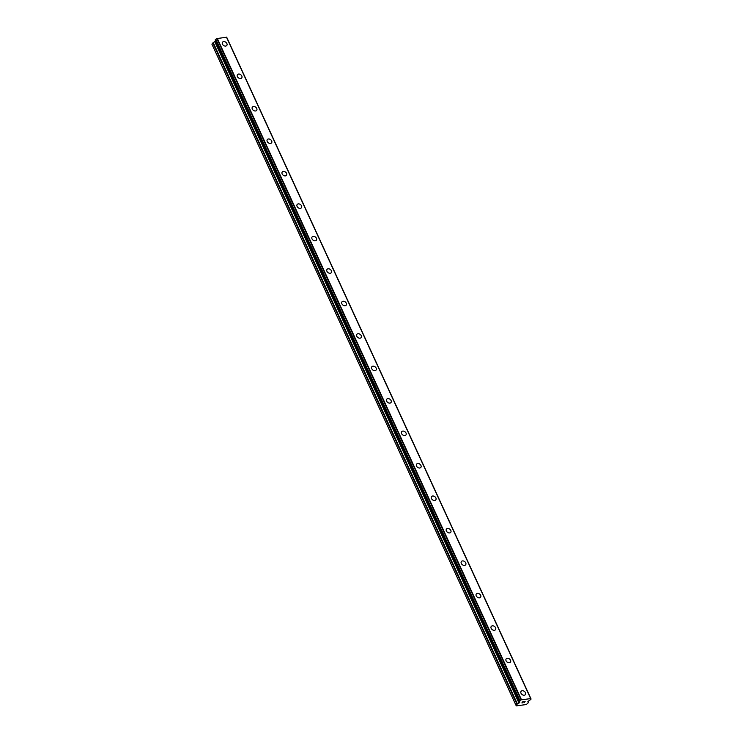 <?xml version="1.0" encoding="UTF-8"?>
<svg xmlns="http://www.w3.org/2000/svg" width="743" height="743" viewBox="0 0 743 743"><rect width="100%" height="100%" fill="white"/><g stroke="black" fill="none" stroke-linecap="round" stroke-linejoin="round"><path stroke-width="1.11" d="M521.094 691.352A2.684 1.95 -142.7 0 1 523.313 690.851A2.684 1.95 -142.7 0 1 525.45 692.69A2.684 1.95 -142.7 0 1 525.366 694.603A2.684 1.95 -142.7 0 1 523.146 695.095A2.684 1.95 -142.7 0 1 521.01 693.265A2.684 1.95 -142.7 0 1 521.094 691.343A2.684 1.95 -142.7 0 1 523.323 690.851A2.684 1.95 -142.7 0 1 525.45 692.68A2.684 1.95 -142.7 0 1 525.366 694.603M506.159 658.892A2.684 1.95 -142.7 0 1 508.388 658.4A2.684 1.95 -142.7 0 1 510.515 660.23A2.684 1.95 -142.7 0 1 510.441 662.152A2.684 1.95 -142.7 0 1 508.212 662.635A2.684 1.95 -142.7 0 1 506.085 660.806A2.684 1.95 -142.7 0 1 506.169 658.892A2.684 1.95 -142.7 0 1 508.388 658.4A2.684 1.95 -142.7 0 1 510.515 660.23A2.684 1.95 -142.7 0 1 510.441 662.143M491.234 626.433A2.684 1.95 -142.7 0 1 493.463 625.94A2.684 1.95 -142.7 0 1 495.59 627.77A2.684 1.95 -142.7 0 1 495.516 629.692A2.684 1.95 -142.7 0 1 493.287 630.185A2.684 1.95 -142.7 0 1 491.16 628.355A2.684 1.95 -142.7 0 1 491.234 626.433A2.684 1.95 -142.7 0 1 493.463 625.94A2.684 1.95 -142.7 0 1 495.59 627.77A2.684 1.95 -142.7 0 1 495.507 629.692M476.309 593.982A2.684 1.95 -142.7 0 1 478.529 593.481A2.684 1.95 -142.7 0 1 480.665 595.319A2.684 1.95 -142.7 0 1 480.582 597.233A2.684 1.95 -142.7 0 1 478.362 597.725A2.684 1.95 -142.7 0 1 476.226 595.895A2.684 1.95 -142.7 0 1 476.309 593.973A2.684 1.95 -142.7 0 1 478.529 593.481A2.684 1.95 -142.7 0 1 480.665 595.31A2.684 1.95 -142.7 0 1 480.582 597.233M461.375 561.522A2.684 1.95 -142.7 0 1 463.604 561.03A2.684 1.95 -142.7 0 1 465.731 562.86A2.684 1.95 -142.7 0 1 465.657 564.782A2.684 1.95 -142.7 0 1 463.428 565.265A2.684 1.95 -142.7 0 1 461.301 563.435A2.684 1.95 -142.7 0 1 461.375 561.522A2.684 1.95 -142.7 0 1 463.604 561.03A2.684 1.95 -142.7 0 1 465.731 562.86A2.684 1.95 -142.7 0 1 465.657 564.773M446.45 529.062A2.684 1.95 -142.7 0 1 448.679 528.57A2.684 1.95 -142.7 0 1 450.806 530.4A2.684 1.95 -142.7 0 1 450.722 532.322A2.684 1.95 -142.7 0 1 448.503 532.815A2.684 1.95 -142.7 0 1 446.376 530.985A2.684 1.95 -142.7 0 1 446.45 529.062A2.684 1.95 -142.7 0 1 448.679 528.57A2.684 1.95 -142.7 0 1 450.806 530.4A2.684 1.95 -142.7 0 1 450.722 532.322M431.525 496.612A2.684 1.95 -142.7 0 1 433.745 496.11A2.684 1.95 -142.7 0 1 435.872 497.949A2.684 1.95 -142.7 0 1 435.797 499.863A2.684 1.95 -142.7 0 1 433.568 500.355A2.684 1.95 -142.7 0 1 431.442 498.525A2.684 1.95 -142.7 0 1 431.525 496.603A2.684 1.95 -142.7 0 1 433.745 496.11A2.684 1.95 -142.7 0 1 435.881 497.94A2.684 1.95 -142.7 0 1 435.797 499.863M416.591 464.152A2.684 1.95 -142.7 0 1 418.82 463.66A2.684 1.95 -142.7 0 1 420.947 465.489A2.684 1.95 -142.7 0 1 420.863 467.412A2.684 1.95 -142.7 0 1 418.643 467.895A2.684 1.95 -142.7 0 1 416.517 466.065A2.684 1.95 -142.7 0 1 416.591 464.152A2.684 1.95 -142.7 0 1 418.82 463.66A2.684 1.95 -142.7 0 1 420.947 465.489A2.684 1.95 -142.7 0 1 420.872 467.403M401.666 431.692A2.684 1.95 -142.7 0 1 403.886 431.2A2.684 1.95 -142.7 0 1 406.022 433.03A2.684 1.95 -142.7 0 1 405.938 434.952A2.684 1.95 -142.7 0 1 403.718 435.444A2.684 1.95 -142.7 0 1 401.582 433.615A2.684 1.95 -142.7 0 1 401.666 431.692A2.684 1.95 -142.7 0 1 403.895 431.2A2.684 1.95 -142.7 0 1 406.022 433.03A2.684 1.95 -142.7 0 1 405.938 434.952M386.731 399.242A2.684 1.95 -142.7 0 1 388.96 398.74A2.684 1.95 -142.7 0 1 391.087 400.579A2.684 1.95 -142.7 0 1 391.013 402.492A2.684 1.95 -142.7 0 1 388.784 402.985A2.684 1.95 -142.7 0 1 386.657 401.155A2.684 1.95 -142.7 0 1 386.741 399.232A2.684 1.95 -142.7 0 1 388.96 398.74A2.684 1.95 -142.7 0 1 391.097 400.57A2.684 1.95 -142.7 0 1 391.013 402.492M371.806 366.782A2.684 1.95 -142.7 0 1 374.035 366.28A2.684 1.95 -142.7 0 1 376.162 368.119A2.684 1.95 -142.7 0 1 376.088 370.033A2.684 1.95 -142.7 0 1 373.859 370.525A2.684 1.95 -142.7 0 1 371.732 368.695A2.684 1.95 -142.7 0 1 371.806 366.782A2.684 1.95 -142.7 0 1 374.035 366.29A2.684 1.95 -142.7 0 1 376.162 368.119A2.684 1.95 -142.7 0 1 376.079 370.042M356.881 334.322A2.684 1.95 -142.7 0 1 359.101 333.83A2.684 1.95 -142.7 0 1 361.237 335.66A2.684 1.95 -142.7 0 1 361.154 337.582A2.684 1.95 -142.7 0 1 358.934 338.074A2.684 1.95 -142.7 0 1 356.798 336.245A2.684 1.95 -142.7 0 1 356.881 334.322A2.684 1.95 -142.7 0 1 359.11 333.83A2.684 1.95 -142.7 0 1 361.237 335.66A2.684 1.95 -142.7 0 1 361.154 337.582M341.947 301.872A2.684 1.95 -142.7 0 1 344.176 301.37A2.684 1.95 -142.7 0 1 346.303 303.209A2.684 1.95 -142.7 0 1 346.229 305.122A2.684 1.95 -142.7 0 1 344 305.614A2.684 1.95 -142.7 0 1 341.873 303.785A2.684 1.95 -142.7 0 1 341.956 301.862A2.684 1.95 -142.7 0 1 344.176 301.37A2.684 1.95 -142.7 0 1 346.303 303.2A2.684 1.95 -142.7 0 1 346.229 305.122M327.022 269.412A2.684 1.95 -142.7 0 1 329.251 268.92A2.684 1.95 -142.7 0 1 331.378 270.749A2.684 1.95 -142.7 0 1 331.294 272.672A2.684 1.95 -142.7 0 1 329.075 273.155A2.684 1.95 -142.7 0 1 326.948 271.325A2.684 1.95 -142.7 0 1 327.022 269.412A2.684 1.95 -142.7 0 1 329.251 268.91A2.684 1.95 -142.7 0 1 331.378 270.749A2.684 1.95 -142.7 0 1 331.294 272.662M312.097 236.952A2.684 1.95 -142.7 0 1 314.317 236.46A2.684 1.95 -142.7 0 1 316.444 238.289A2.684 1.95 -142.7 0 1 316.369 240.212A2.684 1.95 -142.7 0 1 314.14 240.704A2.684 1.95 -142.7 0 1 312.014 238.874A2.684 1.95 -142.7 0 1 312.097 236.952A2.684 1.95 -142.7 0 1 314.317 236.46A2.684 1.95 -142.7 0 1 316.453 238.289A2.684 1.95 -142.7 0 1 316.369 240.212M297.163 204.501A2.684 1.95 -142.7 0 1 299.392 204A2.684 1.95 -142.7 0 1 301.519 205.839A2.684 1.95 -142.7 0 1 301.444 207.752A2.684 1.95 -142.7 0 1 299.215 208.244A2.684 1.95 -142.7 0 1 297.089 206.415A2.684 1.95 -142.7 0 1 297.163 204.492A2.684 1.95 -142.7 0 1 299.392 204A2.684 1.95 -142.7 0 1 301.519 205.83A2.684 1.95 -142.7 0 1 301.444 207.752M282.238 172.042A2.684 1.95 -142.7 0 1 284.458 171.549A2.684 1.95 -142.7 0 1 286.594 173.379A2.684 1.95 -142.7 0 1 286.51 175.302A2.684 1.95 -142.7 0 1 284.29 175.785A2.684 1.95 -142.7 0 1 282.154 173.955A2.684 1.95 -142.7 0 1 282.238 172.042A2.684 1.95 -142.7 0 1 284.467 171.54A2.684 1.95 -142.7 0 1 286.594 173.379A2.684 1.95 -142.7 0 1 286.51 175.292M267.304 139.582A2.684 1.95 -142.7 0 1 269.533 139.09A2.684 1.95 -142.7 0 1 271.659 140.919A2.684 1.95 -142.7 0 1 271.585 142.842A2.684 1.95 -142.7 0 1 269.356 143.334A2.684 1.95 -142.7 0 1 267.229 141.504A2.684 1.95 -142.7 0 1 267.313 139.582A2.684 1.95 -142.7 0 1 269.533 139.09A2.684 1.95 -142.7 0 1 271.669 140.919A2.684 1.95 -142.7 0 1 271.585 142.842M252.379 107.131A2.684 1.95 -142.7 0 1 254.608 106.63A2.684 1.95 -142.7 0 1 256.734 108.459A2.684 1.95 -142.7 0 1 256.651 110.382A2.684 1.95 -142.7 0 1 254.431 110.874A2.684 1.95 -142.7 0 1 252.304 109.045A2.684 1.95 -142.7 0 1 252.379 107.122A2.684 1.95 -142.7 0 1 254.608 106.63A2.684 1.95 -142.7 0 1 256.734 108.459A2.684 1.95 -142.7 0 1 256.66 110.382M237.454 74.672A2.684 1.95 -142.7 0 1 239.673 74.179A2.684 1.95 -142.7 0 1 241.809 76.009A2.684 1.95 -142.7 0 1 241.726 77.931A2.684 1.95 -142.7 0 1 239.506 78.414A2.684 1.95 -142.7 0 1 237.37 76.585A2.684 1.95 -142.7 0 1 237.454 74.672A2.684 1.95 -142.7 0 1 239.683 74.17A2.684 1.95 -142.7 0 1 241.809 76.009A2.684 1.95 -142.7 0 1 241.726 77.922M222.519 42.212A2.684 1.95 -142.7 0 1 224.748 41.719A2.684 1.95 -142.7 0 1 226.875 43.549A2.684 1.95 -142.7 0 1 226.801 45.472A2.684 1.95 -142.7 0 1 224.572 45.964A2.684 1.95 -142.7 0 1 222.445 44.134A2.684 1.95 -142.7 0 1 222.528 42.212A2.684 1.95 -142.7 0 1 224.748 41.719A2.684 1.95 -142.7 0 1 226.875 43.549A2.684 1.95 -142.7 0 1 226.801 45.472M516.069 705.46L211.904 44.153L212.842 42.936L517.007 704.243L519.385 702.785L519.729 701.68A1.17 0.474 155.3 0 0 519.747 701.429A1.17 0.474 155.3 0 0 519.357 701.262L519.933 700.491A1.17 0.474 155.3 0 0 521.094 699.86L530.706 698.596A1.17 0.474 155.3 0 0 530.669 698.866A1.17 0.474 155.3 0 0 531.059 699.033L530.456 699.804A1.17 0.474 155.3 0 0 529.322 700.408L527.846 701.671L528.292 702.757L526.276 704.559L516.431 705.85L516.069 705.46L517.007 704.243M215.619 40.958L212.842 42.936M530.716 698.559L226.55 37.252L216.928 38.552A1.17 0.474 155.3 0 1 215.767 39.184L215.191 39.955M226.764 37.717A1.17 0.474 155.3 0 0 226.894 37.726L531.059 699.033M522.849 701.773L523.778 701.652L522.849 701.773M522.478 702.256L522.988 702.191M522.923 702.265L522.422 702.339L522.923 702.265M522.05 702.822L522.979 702.692M521.874 702.906L522.923 702.776L521.874 702.915L522.784 701.708L523.834 701.568M524.437 701.773L525.134 701.401L524.214 702.609L525.134 701.401M524.103 702.618L524.892 701.568M215.619 39.277L519.794 700.584M215.767 39.184L519.933 700.491M216.928 38.552L521.094 699.86M217.272 38.357L521.437 699.665M226.457 37.15L530.623 698.457M213.232 42.63L517.397 703.937M214.82 41.784L518.985 703.092M215.21 41.478L519.385 702.785M519.487 701.271L519.877 702.135M215.154 39.89L519.32 701.197M217.002 38.506L521.168 699.804M226.541 37.243L530.706 698.55M215.145 39.936L519.311 701.243M226.931 37.744L531.096 699.052"/></g></svg>

